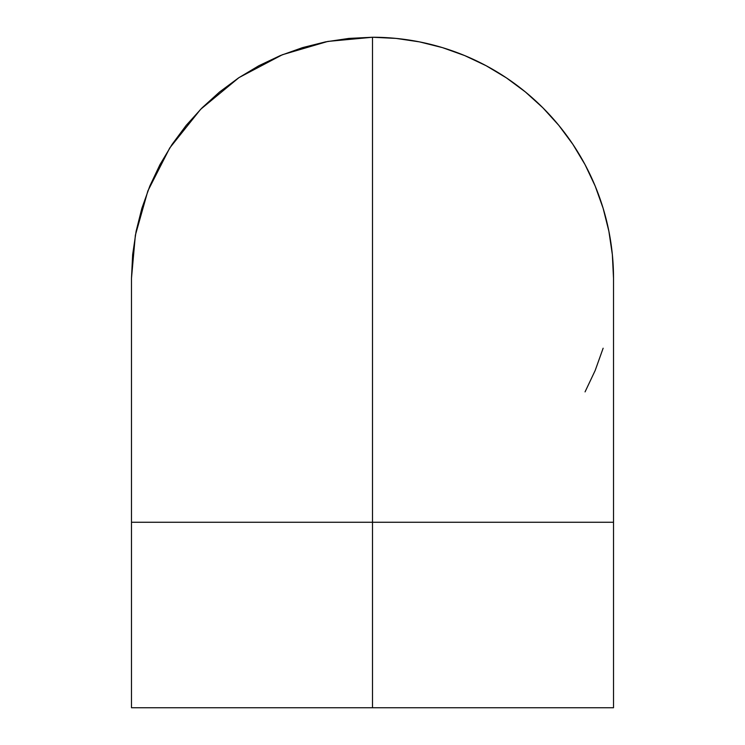 <?xml version="1.0" encoding="UTF-8"?>
<svg xmlns="http://www.w3.org/2000/svg" width="745" height="745" viewBox="0 0 745 745"><rect width="100%" height="100%" fill="white"/><g stroke="black" fill="none" stroke-linecap="round" stroke-linejoin="round"><path stroke-width="1.12" d="M155.584 522.264L372.5 522.264L372.5 707.75L613.517 707.75L613.517 522.264L131.483 522.264L372.5 522.264L372.5 37.25L327.828 41.422L282.392 54.73L239.005 77.592L200.619 109.31L169.73 147.985L147.864 190.925L135.367 235.215L131.483 278.267L132.647 254.641L136.121 231.248L141.867 208.302L149.829 186.036L159.942 164.654L172.104 144.362L186.194 125.365L202.081 107.839L219.598 91.961L238.596 77.871L258.887 65.709L280.269 55.596L302.535 47.624L325.481 41.878L348.874 38.414L372.5 37.25A241.017 241.017 0 0 1 613.517 278.267L612.353 254.641L608.879 231.248L603.133 208.302L595.171 186.036L585.058 164.654L572.896 144.362L558.806 125.365L542.919 107.839L525.402 91.961L506.404 77.871L486.113 65.709L464.731 55.596L442.465 47.624L419.519 41.878L396.126 38.414L372.5 37.25L372.5 522.264L613.517 522.264L372.5 522.264L372.5 707.75L613.517 707.75L131.483 707.75L131.483 522.264L372.5 522.264L372.5 707.75L131.483 707.75M585.058 391.879L595.171 370.498L603.133 348.222M613.517 278.267L613.517 522.264M589.416 522.264L372.5 522.264L372.5 37.25M131.483 522.264L131.483 278.267"/></g></svg>
